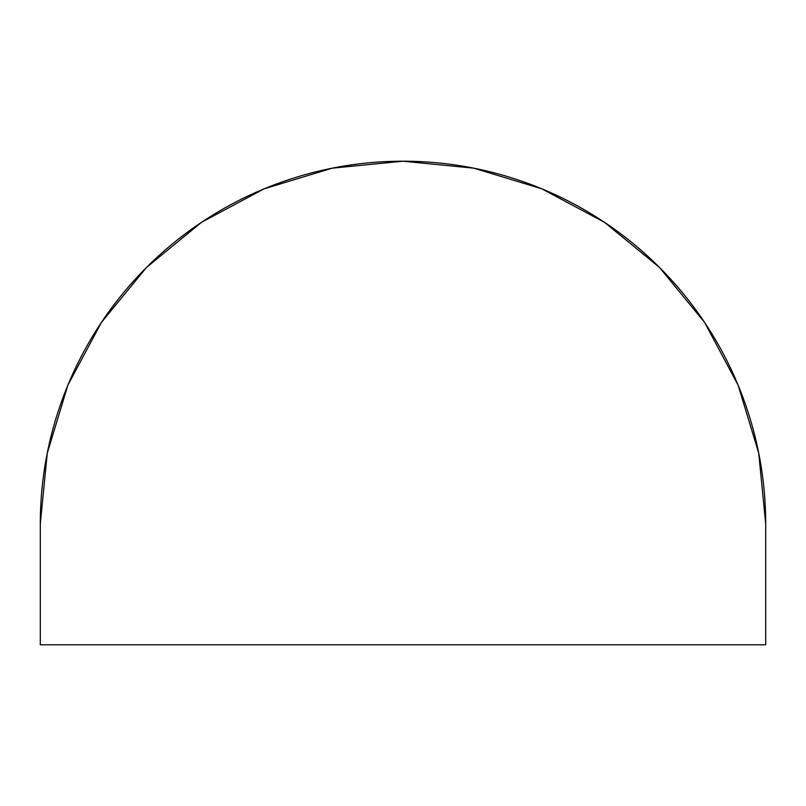 <?xml version="1.0" encoding="UTF-8"?>
<svg xmlns="http://www.w3.org/2000/svg" width="806" height="806" viewBox="0 0 806 806"><rect width="100%" height="100%" fill="white"/><g stroke="black" fill="none" stroke-linecap="round" stroke-linejoin="round"><path stroke-width="1.21" d="M40.3 523.9L40.3 644.8L765.7 644.8L765.7 523.9L758.728 453.143L738.095 385.097L704.575 322.39L659.469 267.431L604.51 222.325L541.803 188.806L473.757 168.172L403 161.2L332.243 168.172L264.197 188.806L201.49 222.325L146.531 267.431L101.425 322.39L67.906 385.097L47.272 453.143L40.3 523.9A362.7 362.7 0 0 1 403 161.2A362.7 362.7 0 0 1 765.7 523.9L765.7 644.8L40.3 644.8L40.3 523.9M758.708 453.022L738.135 385.208M659.469 267.431L604.51 222.325M541.803 188.806L473.827 168.182M332.243 168.172L264.197 188.806M146.531 267.431L101.465 322.329M67.865 385.208L47.292 453.022"/></g></svg>
